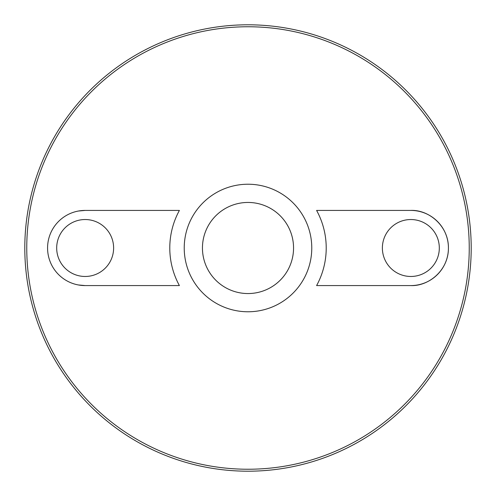 <?xml version="1.0" encoding="UTF-8"?>
<svg xmlns="http://www.w3.org/2000/svg" width="496" height="496" viewBox="0 0 496 496"><rect width="100%" height="100%" fill="white"/><g stroke="black" fill="none" stroke-linecap="round" stroke-linejoin="round"><path stroke-width="0.74" d="M248 202.449A45.551 45.551 0 0 1 287.451 270.773A45.551 45.551 0 0 1 208.549 270.773A45.551 45.551 0 0 1 248 202.449M209.281 271.994A45.551 45.551 0 0 1 209.281 224.006M286.719 224.006A45.551 45.551 0 0 1 286.719 271.994M248 184.227A63.773 63.773 0 0 1 303.23 279.887A63.773 63.773 0 0 1 192.77 279.887A63.773 63.773 0 0 1 248 184.227M248 26.759A221.241 221.241 0 0 1 439.599 358.62A221.241 221.241 0 0 1 56.401 358.62A221.241 221.241 0 0 1 248 26.759M78.356 284.958L85.157 285.578L179.403 285.578A78.219 78.219 0 0 1 179.403 210.422L85.157 210.422L78.411 211.029M316.597 210.422A78.219 78.219 0 0 1 316.597 285.578L410.843 285.578C428.563 286.359 448.508 270.463 448.421 248.174C448.75 225.878 428.742 209.603 410.843 210.422L316.597 210.422M248 24.8A223.2 223.2 0 0 1 441.297 359.6A223.2 223.2 0 0 1 54.703 359.6A223.2 223.2 0 0 1 248 24.8M410.843 276.47A28.47 28.47 0 0 0 435.5 233.765A28.47 28.47 0 0 0 386.192 233.765A28.47 28.47 0 0 0 410.843 276.47M410.843 285.578A37.578 37.578 0 0 0 448.427 248A37.578 37.578 0 0 0 410.843 210.422M85.157 276.47A28.47 28.47 0 0 0 109.808 233.765A28.47 28.47 0 0 0 60.5 233.765A28.47 28.47 0 0 0 85.157 276.47M85.157 210.422A37.578 37.578 0 0 0 47.573 248A37.578 37.578 0 0 0 85.157 285.578"/></g></svg>

